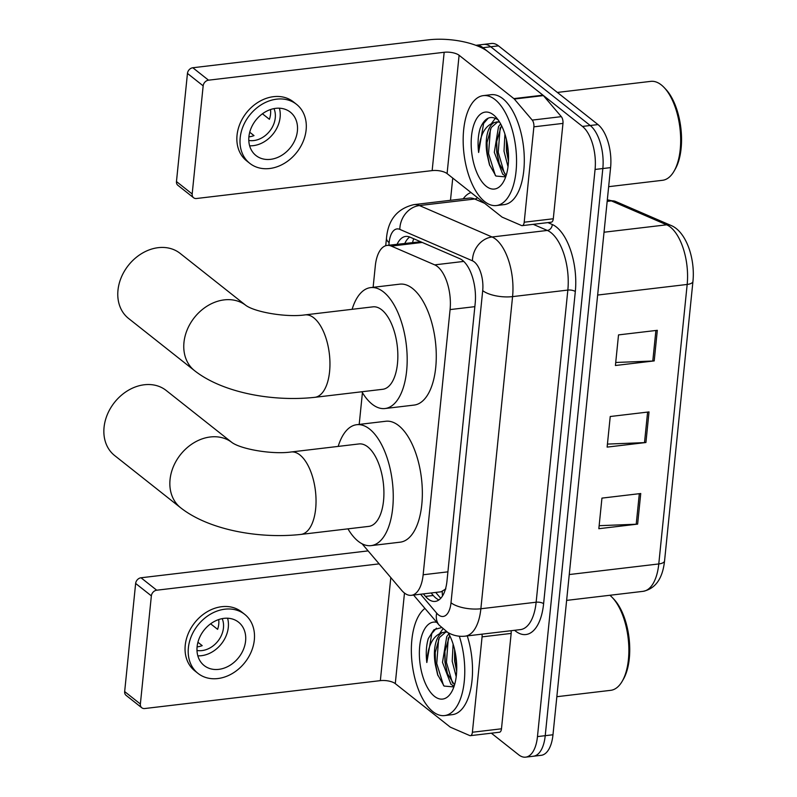 <?xml version="1.0" encoding="UTF-8"?>
<svg xmlns="http://www.w3.org/2000/svg" width="797" height="797" viewBox="0 0 797 797"><rect width="100%" height="100%" fill="white"/><g stroke="black" fill="none" stroke-linecap="round" stroke-linejoin="round"><path stroke-width="1.2" d="M362.077 543.793L401.648 590.318A33.205 15.641 -96.8 0 0 404.328 592.938A33.205 15.641 -96.8 0 0 411.342 595.319A33.205 15.641 -96.8 0 0 423.147 574.767L450.086 309.585A33.205 15.641 -96.8 0 0 434.704 264.863L391.337 246.104A33.205 15.641 -96.8 0 0 387.103 245.416A33.205 15.641 -96.8 0 0 375.297 265.959L373.126 287.318M411.342 595.319L441.12 591.792L445.872 588.883M420.667 241.76L387.103 245.416M362.426 392.682L359.198 424.412M423.356 593.895L425.498 596.405A33.205 15.641 -96.8 0 0 428.178 599.025A33.205 15.641 -96.8 0 0 435.192 601.406A33.205 15.641 -96.8 0 0 446.997 580.864L475.181 303.418A33.205 15.641 -96.8 0 0 459.799 258.686L409.937 237.117A33.205 15.641 -96.8 0 0 405.703 236.43A33.205 15.641 -96.8 0 0 397.115 244.231M438.948 599.902A33.205 15.641 83.2 0 1 435.939 598.109A33.205 15.641 83.2 0 1 433.259 595.489L431.117 592.968M475.879 45.319A33.205 15.641 83.2 0 1 475.948 45.309A33.205 15.641 83.2 0 1 482.962 47.69L582.468 126.424A33.205 15.641 83.2 0 1 595.07 169.452L537.467 736.597A33.205 15.641 83.2 0 1 525.661 757.15A33.205 15.641 83.2 0 1 518.648 754.769L491.36 733.19M450.484 200.306L452.746 178.08M475.948 45.309L491.46 43.476A33.205 15.641 83.2 0 1 498.474 45.847L597.989 124.581A33.205 15.641 83.2 0 1 610.592 167.619L552.979 734.764L545.228 735.681A33.205 15.641 83.2 0 1 533.412 756.233A33.205 15.641 83.2 0 0 545.228 735.681L602.831 168.536L545.228 735.681L537.467 736.597M597.989 124.581L590.228 125.498A33.205 15.641 83.2 0 1 602.831 168.536A33.205 15.641 83.2 0 0 590.228 125.498L490.723 46.774L590.228 125.498L582.468 126.424M483.709 44.393A33.205 15.641 83.2 0 1 490.723 46.774A33.205 15.641 83.2 0 0 483.709 44.393M404.866 243.314A33.205 15.641 83.2 0 1 409.698 237.018M657.316 330.317L618.522 334.899L615.414 365.504L654.207 360.911L657.316 330.317M615.722 362.476L652.793 361.021A8.857 3.337 5.8 0 0 654.207 360.911M640.738 493.522L601.944 498.115L598.836 528.71L637.63 524.117L640.738 493.522M599.145 525.691L636.215 524.227A8.857 3.337 5.8 0 0 637.63 524.117M649.027 411.919L610.233 416.512L607.125 447.107L645.919 442.514L649.027 411.919M607.434 444.088L644.504 442.624A8.857 3.337 5.8 0 0 645.919 442.514M552.979 734.764A33.205 15.641 83.2 0 1 541.173 755.317L525.661 757.15M511.096 630.706A5.539 2.61 83.2 0 1 511.166 633.416L482.075 636.863L472.392 732.244L501.482 728.797A5.539 2.61 83.2 0 1 499.51 732.224L470.419 735.661A5.539 2.61 -96.8 0 0 472.392 732.244M511.166 633.416L501.482 728.797M141.786 707.776L126.075 695.343A5.539 4.413 -51.6 0 1 124.661 691.577L140.372 704.01A5.539 4.413 128.4 0 0 141.786 707.776A5.539 4.413 128.4 0 0 144.705 708.533L380.348 680.638A11.068 4.174 -174.2 0 1 395.282 683.627L450.046 726.954A5.539 2.61 -96.8 0 0 450.504 727.243L469.712 735.551A5.539 2.61 -96.8 0 0 470.419 735.661M135.639 583.454A5.539 4.413 -51.6 0 1 141.009 577.775L156.72 590.208A5.539 4.413 128.4 0 0 151.36 595.877L135.639 583.454L124.661 691.577M368.104 550.886L141.009 577.775M151.36 595.877L140.372 704.01M156.72 590.208L379.153 563.868M482.075 636.863A5.539 2.61 -96.8 0 0 482.006 634.153M197.108 646.736A27.676 22.067 128.4 0 0 204.181 665.565A27.676 22.067 128.4 0 0 229.516 665.605A27.676 22.067 128.4 0 0 245.596 640.997A27.676 22.067 128.4 0 0 238.522 622.158A27.676 22.067 128.4 0 0 213.188 622.118A27.676 22.067 128.4 0 0 197.108 646.736M197.825 655.831A27.676 22.067 128.4 0 0 228.311 627.319A27.676 22.067 128.4 0 0 227.583 618.223M197.925 642.262L202.189 645.64A22.137 17.654 -51.6 0 1 197.088 646.885M210.627 623.812L217.611 629.341A22.137 17.654 -51.6 0 0 218.747 624.161A22.137 17.654 -51.6 0 0 218.707 619.568M196.989 650.482A22.137 17.654 128.4 0 0 223.459 627.897A22.137 17.654 128.4 0 0 222.184 618.641M244.699 614.348L241.561 611.867A37.638 30.017 128.4 0 0 207.1 611.807A37.638 30.017 128.4 0 0 185.233 645.281A37.638 30.017 128.4 0 0 194.857 670.895L197.995 673.385A37.638 30.017 128.4 0 0 232.455 673.435A37.638 30.017 128.4 0 0 254.323 639.961A37.638 30.017 128.4 0 0 244.699 614.348A37.638 30.017 128.4 0 0 210.249 614.298A37.638 30.017 128.4 0 0 188.381 647.772A37.638 30.017 128.4 0 0 197.995 673.385M609.884 595.269A49.812 23.462 83.2 0 1 612.335 597.561L613.939 599.254A47.601 22.416 83.2 0 1 623.403 679.193L622.238 681.216A49.812 23.462 83.2 0 1 610.701 690.332L556.844 696.708M612.335 597.561A49.812 23.462 83.2 0 1 622.238 681.216M459.311 636.215A55.352 26.072 83.2 0 1 444.557 715.576A55.352 26.072 83.2 0 1 432.871 711.611A55.352 26.072 83.2 0 1 411.69 658.88A55.352 26.072 83.2 0 1 424.931 608.41M467.261 635.896A55.352 26.072 83.2 0 1 452.317 714.65L444.557 715.576M441.448 627.598L433.937 629.74L428.308 638.556C426.236 645.55 425.737 653.53 426.823 662.516C427.8 645.46 433.05 635.458 442.564 632.529A27.676 13.031 83.2 0 0 435.491 665.385L437.623 674.661L444.098 686.078L453.872 686.924M448.103 632.639A38.744 18.251 83.2 0 1 451.58 691.995A38.744 18.251 83.2 0 1 434.425 696.309A38.744 18.251 83.2 0 1 419.401 650.89A38.744 18.251 83.2 0 1 436.806 622.367M449.677 635.528L444.796 651.787L444.925 662.078L447.276 673.375L454.519 684.912M448.801 633.864L446.709 636.673L442.494 662.367L450.923 684.274L454.131 686.167M454.599 649.485L454.619 660.932L456.661 671.243M453.114 644.106L452.198 661.211L456.203 676.713M445.961 631.901L439.436 637.53L435.092 652.932L435.491 665.385M447.057 632.021L442.564 632.529M454.589 649.575L454.918 661.39L456.671 670.944M444.885 650.731L445.214 662.536L447.615 674.372M452.716 685.579L453.782 687.004M442.893 628.933L439.874 633.216M435.192 651.876L435.521 663.682L437.942 675.607M455.695 655.074L456.691 665.186M448.332 637.849L446.43 662.397L452.537 683.178M438.629 639.005L436.736 663.542L443.53 685.51M436.457 628.156L431.805 633.476L426.823 662.516M166.174 390.46A41.514 33.105 128.4 0 0 128.168 390.4A41.514 33.105 128.4 0 0 104.058 427.322A41.514 33.105 128.4 0 0 114.658 455.565L180.65 507.779A41.514 33.105 -51.6 0 1 170.05 479.535A41.514 33.105 -51.6 0 1 194.149 442.624A41.514 33.105 -51.6 0 1 232.146 442.654L166.174 390.46M291.134 451.979A41.514 19.556 -96.8 0 1 299.901 454.948A41.514 19.556 -96.8 0 1 315.662 508.735A41.514 19.556 -96.8 0 1 300.897 534.418L368.782 526.389A41.514 19.556 -96.8 0 0 383.915 491.948A41.514 19.556 -96.8 0 0 367.786 446.908A41.514 19.556 -96.8 0 0 359.019 443.939L291.134 451.979C272.823 454.629 241.86 449.438 232.136 442.654L232.166 442.674M338.187 446.41A60.881 28.672 83.2 0 1 356.737 424.701A60.881 28.672 83.2 0 1 369.599 429.055A60.881 28.672 83.2 0 1 393.25 495.116A60.881 28.672 83.2 0 1 371.053 545.626A60.881 28.672 83.2 0 1 358.202 541.263A60.881 28.672 83.2 0 1 347.95 528.849M356.737 424.701L385.828 421.254A60.881 28.672 83.2 0 1 398.689 425.618A60.881 28.672 83.2 0 1 422.34 491.669A60.881 28.672 83.2 0 1 400.144 542.179L371.053 545.626M180.102 253.366A41.514 33.105 128.4 0 0 142.095 253.307A41.514 33.105 128.4 0 0 117.976 290.228A41.514 33.105 128.4 0 0 128.586 318.471L194.578 370.685A41.514 33.105 -51.6 0 1 183.968 342.431A41.514 33.105 -51.6 0 1 208.077 305.52A41.514 33.105 -51.6 0 1 246.074 305.56L180.102 253.366M305.062 314.885A41.514 19.556 -96.8 0 1 313.829 317.854A41.514 19.556 -96.8 0 1 329.579 371.641A41.514 19.556 -96.8 0 1 314.825 397.324L382.699 389.295A41.514 19.556 -96.8 0 0 397.842 354.854A41.514 19.556 -96.8 0 0 381.713 309.814A41.514 19.556 -96.8 0 0 372.946 306.845L305.062 314.885C286.751 317.535 255.787 312.344 246.064 305.55L246.094 305.58M352.115 309.306A60.881 28.672 83.2 0 1 370.665 287.607A60.881 28.672 83.2 0 1 383.526 291.961A60.881 28.672 83.2 0 1 407.177 358.022A60.881 28.672 83.2 0 1 384.981 408.532A60.881 28.672 83.2 0 1 372.129 404.169A60.881 28.672 83.2 0 1 361.868 391.755M370.665 287.607L399.755 284.16A60.881 28.672 83.2 0 1 412.617 288.524A60.881 28.672 83.2 0 1 436.268 354.575A60.881 28.672 83.2 0 1 414.071 405.085L384.981 408.532M533.88 126.833A5.539 2.61 -96.8 0 0 532.227 120.098L514.314 99.037A5.539 2.61 -96.8 0 0 513.866 98.609L542.966 95.162A5.539 2.61 83.2 0 1 543.405 95.6L561.317 116.651A5.539 2.61 83.2 0 1 562.971 123.396L533.88 126.833L524.197 222.214L553.287 218.767A5.539 2.61 83.2 0 1 551.315 222.194L522.224 225.641A5.539 2.61 -96.8 0 0 524.197 222.214M562.971 123.396L553.287 218.767M542.966 95.162L488.202 51.835A44.283 16.697 5.8 0 0 428.457 39.85L192.814 67.745L208.525 80.178L444.168 52.283A11.068 4.174 -174.2 0 1 459.102 55.272L513.866 98.609M193.591 197.746L177.88 185.312A5.539 4.413 -51.6 0 1 176.466 181.547L192.177 193.98A5.539 4.413 128.4 0 0 193.591 197.746A5.539 4.413 128.4 0 0 196.51 198.503L432.153 170.608A11.068 4.174 -174.2 0 1 447.087 173.607L501.851 216.933A5.539 2.61 -96.8 0 0 502.309 217.212L521.517 225.521A5.539 2.61 -96.8 0 0 522.224 225.641M208.525 80.178A5.539 4.413 128.4 0 0 203.165 85.857L187.454 73.424L176.466 181.547M187.454 73.424A5.539 4.413 -51.6 0 1 192.814 67.745M203.165 85.857L192.177 193.98M248.913 136.705A27.676 22.067 128.4 0 0 255.986 155.545A27.676 22.067 128.4 0 0 281.321 155.584A27.676 22.067 128.4 0 0 297.401 130.967A27.676 22.067 128.4 0 0 290.327 112.138A27.676 22.067 128.4 0 0 264.993 112.098A27.676 22.067 128.4 0 0 248.913 136.705M249.64 145.801A27.676 22.067 128.4 0 0 280.116 117.298A27.676 22.067 128.4 0 0 279.388 108.193M249.73 132.232L254.004 135.61A22.137 17.654 -51.6 0 1 248.893 136.855M262.432 113.782L269.416 119.311A22.137 17.654 -51.6 0 0 270.552 114.14A22.137 17.654 -51.6 0 0 270.512 109.538M248.794 140.451A22.137 17.654 128.4 0 0 275.264 117.866A22.137 17.654 128.4 0 0 273.989 108.611M296.504 104.317L293.366 101.837A37.638 30.017 128.4 0 0 258.905 101.787A37.638 30.017 128.4 0 0 237.038 135.251A37.638 30.017 128.4 0 0 246.662 160.864L249.8 163.355A37.638 30.017 128.4 0 0 284.26 163.405A37.638 30.017 128.4 0 0 306.128 129.931A37.638 30.017 128.4 0 0 296.504 104.317A37.638 30.017 128.4 0 0 262.054 104.268A37.638 30.017 128.4 0 0 240.186 137.742A37.638 30.017 128.4 0 0 249.8 163.355M557.342 92.432L650.79 81.364A49.812 23.462 83.2 0 1 661.311 84.93A49.812 23.462 83.2 0 1 664.14 87.531L665.744 89.224A47.601 22.416 83.2 0 1 675.208 169.163L674.043 171.186A49.812 23.462 83.2 0 1 662.506 180.301L608.649 186.677M664.14 87.531A49.812 23.462 83.2 0 1 674.043 171.186M495.037 99.575A55.352 26.072 83.2 0 1 516.546 159.629A55.352 26.072 83.2 0 1 496.362 205.546A55.352 26.072 83.2 0 1 484.676 201.581A55.352 26.072 83.2 0 1 463.167 141.537A55.352 26.072 83.2 0 1 483.351 95.62A55.352 26.072 83.2 0 1 495.037 99.575M483.351 95.62L491.111 94.694A55.352 26.072 83.2 0 1 502.797 98.659A55.352 26.072 83.2 0 1 524.296 158.713A55.352 26.072 83.2 0 1 504.122 204.63L496.362 205.546M498.543 120.168C490.793 114.788 484.656 117.577 480.113 128.526C478.041 135.52 477.542 143.51 478.628 152.486C479.605 135.43 484.855 125.438 494.379 122.499A27.676 13.031 83.2 0 0 487.296 155.355L489.428 164.64L495.913 176.047L505.677 176.894M486.23 186.279A38.744 18.251 83.2 0 1 471.525 136.078A38.744 18.251 83.2 0 1 493.482 114.878A38.744 18.251 83.2 0 1 495.684 116.9A38.744 18.251 83.2 0 1 503.385 181.965A38.744 18.251 83.2 0 1 486.23 186.279M501.482 125.498L496.601 141.766L496.73 152.048L499.081 163.345L505.159 173.965L506.324 174.882M500.606 123.834L498.514 126.643L494.309 152.337L502.738 174.254L505.936 176.137M506.404 139.465L506.424 150.902L508.466 161.213M504.919 134.075L504.003 151.191L508.008 166.683M499.291 121.602L494.379 122.499M497.766 121.871L491.241 127.51L486.897 142.912L487.296 155.355M499.639 122.16L496.551 121.921M506.394 139.555L506.723 151.36L508.486 160.914M496.7 140.7L497.029 152.506L499.42 164.351M504.531 175.549L505.587 176.974M495.385 118.235L491.679 123.186M486.997 141.846L487.326 153.662L489.747 165.577M507.51 145.044L508.496 155.156M500.137 127.829L498.235 152.366L504.342 173.158M490.434 128.975L488.541 153.512L495.345 175.489M488.262 118.125L483.61 123.445L478.628 152.486M442.305 591.484A33.205 23.91 139.6 0 0 442.524 595.927M413.753 238.761A33.205 28.254 113.4 0 0 412.577 242.398M447.914 571.838L423.147 574.767M422.251 242.437L391.337 246.104M463.764 261.416L434.704 264.863M474.853 306.656L450.086 309.585M420.577 594.223L436.666 613.132A22.137 10.431 -96.8 0 0 438.45 614.876A22.137 10.431 -96.8 0 0 451.002 602.761L482.703 290.626A22.137 10.431 -96.8 0 0 474.305 261.934A22.137 10.431 -96.8 0 0 472.452 260.808L399.825 229.387A22.137 10.431 -96.8 0 0 389.125 242.627L388.866 245.207M399.825 229.387A22.137 18.839 113.4 0 1 419.441 205.556L474.713 199.011A44.283 20.852 -96.8 0 0 469.064 198.104L413.792 204.65A44.283 20.852 83.2 0 1 419.441 205.556L492.068 236.988A44.283 20.852 83.2 0 1 495.764 239.239A44.283 20.852 83.2 0 1 512.571 296.614L480.87 608.759A44.283 20.852 83.2 0 1 465.119 636.155L520.401 629.61A44.283 20.852 -96.8 0 0 536.142 602.213L567.843 290.078A44.283 20.852 -96.8 0 0 551.046 232.694A44.283 20.852 -96.8 0 0 547.34 230.443L533.233 224.336M547.888 222.602L552.241 224.485A49.812 23.462 83.2 0 1 575.314 291.572L543.604 603.708A5.539 2.082 5.8 0 0 536.142 602.213L480.87 608.759A22.137 8.349 -174.2 0 1 451.002 602.761M552.241 224.485A5.539 4.712 -66.6 0 1 547.34 230.443L492.068 236.988A22.137 18.839 113.4 0 0 472.452 260.808M543.604 603.708A49.812 23.462 83.2 0 1 515.38 630.965A49.812 23.462 83.2 0 1 514.573 630.297M463.236 198.792A49.812 23.462 83.2 0 1 471.017 192.535M595.07 169.452L610.592 167.619M482.962 47.69L498.474 45.847M482.703 290.626A22.137 8.349 -174.2 0 0 512.571 296.614L567.843 290.078A5.539 2.082 5.8 0 1 575.314 291.572M484.626 203.305L474.713 199.011A5.539 4.712 -66.6 0 0 477.533 197.686M389.125 242.627A22.137 8.349 -174.2 0 1 386.495 238.094L385.718 245.715M436.666 613.132A22.137 15.94 139.6 0 0 439.197 625.177L413.573 595.05M433.259 595.489L425.498 596.405M607.314 199.868L615.663 201.502A11.068 9.415 113.4 0 0 611.379 200.894A44.283 20.852 -96.8 0 0 607.304 199.927M615.663 201.502L670.944 225.421A11.068 9.415 113.4 0 0 666.661 224.814L611.379 200.894L607.155 201.392M670.944 225.421C686.207 231.529 695.313 258.686 692.942 281.421A11.068 4.174 -174.2 0 1 687.173 284.449A44.283 20.852 -96.8 0 0 666.661 224.814L604.026 232.226M569.257 574.547L658.78 563.947A11.068 4.174 5.8 0 0 664.559 560.919C662.636 578.592 655.463 588.734 643.04 591.344A44.283 20.852 -96.8 0 0 658.78 563.947L687.173 284.449L597.65 295.049M647.612 412.079L644.504 442.624M639.324 493.692L636.215 524.227M655.901 330.476L652.793 361.021M390.809 577.586L380.348 680.638M404.477 593.058L395.282 683.627M444.168 52.283L432.153 170.608M459.102 55.272L447.087 173.607M543.405 95.6L514.314 99.037M532.227 120.098L561.317 116.651M435.72 592.43L440.731 598.318M439.197 625.177L447.844 632.489C453.234 635.588 458.992 636.803 465.119 636.155M413.792 204.65C397.265 208.625 388.159 219.773 386.495 238.094M692.942 281.421L664.559 560.919M643.04 591.344L566.627 600.39M444.736 631.951L446.599 631.722M300.897 534.418C259.254 539.011 208.944 530.045 180.65 507.779M314.825 397.324C273.182 401.907 222.871 392.951 194.578 370.685"/></g></svg>
